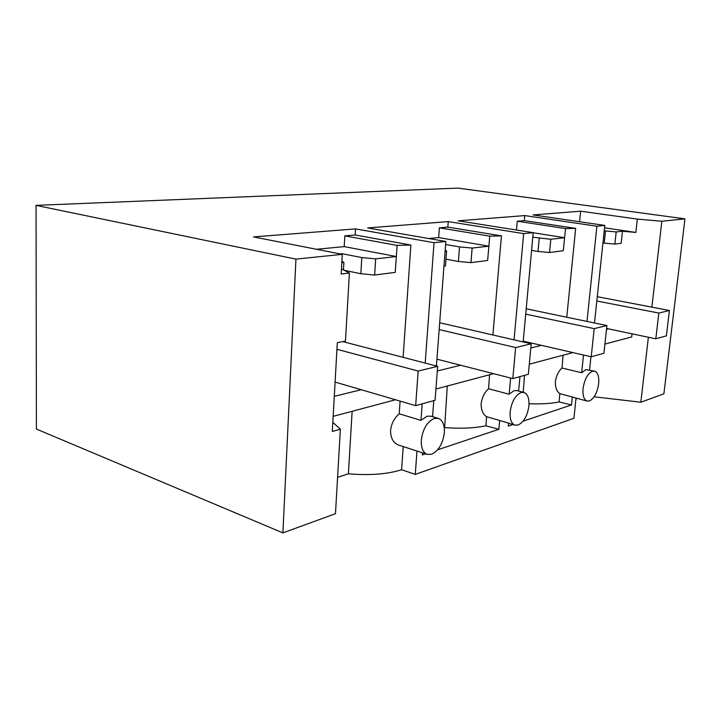<?xml version="1.0" encoding="UTF-8"?>
<svg xmlns="http://www.w3.org/2000/svg" width="721" height="721" viewBox="0 0 721 721"><rect width="100%" height="100%" fill="white"/><g stroke="black" fill="none" stroke-linecap="round" stroke-linejoin="round"><path stroke-width="1.08" d="M344.052 270.24L360.842 273.728L361.807 257.577L341.853 253.666L341.817 254.243M341.853 253.666L339.906 253.864M334.283 396.334L361.185 389.719M403.111 357.328L410.889 245.032L355.183 234.992L355.534 228.899L434.033 242.689L425.183 363.087M360.842 273.728L374.65 275.034L395.234 272.385L397.127 245.401L410.889 245.032M396.388 256.55L344.214 246.618L344.827 235.875L355.183 234.992M316.519 249.277L344.214 246.618M566.769 317.213L575.655 228.377L524.32 220.626L524.78 215.579L596.889 226.223L604.784 225.421L533.071 214.93L580.648 211.19L637.328 219.094L661.851 221.257L684.95 218.86L457.961 188.109L36.05 205.368L36.41 429.058L282.902 532.891L295.934 259.127L342.286 254.333L341.177 274.025L349.406 273.007L341.466 268.906M341.889 261.299L343.899 262.408L341.817 262.642M361.807 257.577L375.668 258.857L396.289 256.55M282.902 532.891L335.472 513.703L340.366 429.193L332.309 431.455L337.311 342.664L345.458 341.096L349.406 273.007M333.156 416.35L395.541 399.758M400.083 401.092L399.209 413.8L420.965 420.361L422.182 403.832M397.127 245.401L344.827 235.875M375.668 258.857L374.65 275.034M355.534 228.899L253.558 236.921L342.286 254.333M343.899 262.408L343.475 269.942M332.823 422.353L340.366 429.193M352.136 411.303L348.387 473.805L337.572 477.365M403.219 446.569L401.588 469.722C387.601 474.211 369.864 475.572 348.387 473.805M399.209 413.8C394.27 418.126 391.386 423.669 390.548 430.41C390.629 438.215 393.351 443.118 398.731 445.109L427.391 454.41L431.609 454.239C438.611 450.832 442.856 443.676 444.343 432.78C444.713 424.921 442.676 420.118 438.233 418.36L434.33 418.423C427.202 421.623 422.857 428.851 421.298 440.107C420.983 447.939 423.011 452.707 427.391 454.41M438.233 418.351L430.879 416.17L426.967 416.233L420.965 420.361M524.78 215.579L458.195 220.824L533.216 232.658L523.653 233.622L448.255 221.599L367.683 227.944L445.83 241.49L434.033 242.689M445.83 241.49L436.403 366.007M433.781 400.606L432.564 416.666M36.05 205.368L295.934 259.127M594.104 396.784L640.834 402.237L663.888 393.828L684.95 218.86M575.935 398.947L577.233 398.524M576.007 398.208L573.934 418.252L415.269 474.391L416.972 451.031M401.588 469.722L415.269 474.391M604.784 225.421L594.501 322.981M590.941 356.724L589.544 369.936M598.664 383.671C599.214 376.695 597.88 372.523 594.663 371.153L592.527 371.198C587.669 373.532 584.515 379.345 583.064 388.628C582.55 395.586 583.884 399.731 587.065 401.056L589.372 400.957C594.167 398.488 597.258 392.72 598.664 383.671M594.663 371.153L585.803 369.594L581.649 372.757L561.992 368.016C558.433 371.297 556.215 375.848 555.341 381.679C555.251 387.492 556.747 391.476 559.829 393.63L587.065 401.056M632.065 333.823L631.713 336.941L604.91 344.079M608.479 328.866L606.496 329.353M580.648 211.19L579.585 221.735M596.889 226.223L586.993 321.422M583.496 355.011L581.649 372.757M640.834 402.237L648.386 337.248M651.874 307.146L661.851 221.257M637.328 219.094L635.841 232.432L622.475 231.234L621.169 243.274L614.869 244.086L616.185 231.937L622.475 231.234M635.841 232.432L604.531 227.809M616.185 231.937L604.216 230.819M605.505 231.017L604.225 243.157L602.936 242.95M604.225 243.157L614.869 244.086M422.452 452.806L422.29 454.942L425.615 453.833M437.62 449.814L498.869 429.292L485.945 425.787C474.589 428.157 460.827 428.779 444.641 427.634L444.253 427.76M447.29 386.005L444.641 427.634M435.944 389.025L493.606 373.685M515.064 425.147L518.138 425.02C523.87 422.136 527.466 415.756 528.917 405.86C529.394 398.47 527.745 393.999 523.987 392.458L521.148 392.512C515.317 395.216 511.649 401.66 510.135 411.844C509.702 419.216 511.342 423.651 515.064 425.147L499.653 420.442L498.869 429.292M572.33 396.847L571.492 404.959L559.126 401.948C551.15 403.589 541.12 404.193 529.034 403.742M508.566 423.29L508.314 426.129L513.001 424.552M523.095 421.172L571.492 404.959M499.653 420.442L486.585 416.702L485.945 425.787M489.577 374.758L488.577 388.745C484.521 392.359 482.034 397.361 481.132 403.769C481.15 410.159 482.962 414.467 486.585 416.702M510.612 378.038L509.152 394.243L488.577 388.745M523.653 233.622L514.064 339.852M492.894 334.977L501.437 235.875L447.831 227.124L448.255 221.599M437.314 370.982L460.638 365.241M445.605 244.482L459.529 246.924L472.138 248.06L470.957 262.624L487.621 260.479L488.901 246.194L438.647 237.57L428.716 238.525M438.647 237.57L439.368 227.845L447.831 227.124M523.987 392.449L516.948 390.602L514.091 390.656L509.152 394.243M533.216 232.658L523.149 341.943M519.949 376.623L518.624 391.043M488.901 246.194L489.739 236.146L501.437 235.875M489.739 236.146L439.368 227.845M445.163 250.331L446.587 250.917L445.109 251.079M472.138 248.06L488.82 246.194M446.587 250.917L445.452 265.914L443.965 266.103M459.529 246.924L458.394 261.471L445.966 259.172M458.394 261.471L470.957 262.624M524.509 375.353L523.203 392.242M529.295 364.195L572.943 352.587M559.829 393.63L559.126 401.948M563.074 355.21L561.992 368.016M530.818 347.973L541.471 345.35M516.497 230.017L517.281 221.23L524.32 220.626M532.792 237.2L550.808 239.255L549.537 252.503L563.299 250.737L565.543 228.557L575.655 228.377M565.543 228.557L517.281 221.23M564.642 237.714L533.207 232.748M550.808 239.255L564.57 237.714M539.245 238.236L538.01 251.476L531.584 250.385M538.01 251.476L549.537 252.503M342.826 341.61L437.665 366.34L435.087 400.245L415.666 405.653L418.171 371.036L336.932 349.288M335.085 382.085L415.666 405.653M437.665 366.34L418.171 371.036M439.684 322.729L531.206 343.8L528.349 374.28L512.829 378.606L515.641 347.549L439.161 329.569M436.917 359.175L512.829 378.606M531.206 343.8L515.641 347.549M526.204 308.768L606.902 325.568L603.919 353.254L591.22 356.787L594.194 328.632L525.708 314.131M523.221 341.159L591.22 356.787M606.902 325.568L594.194 328.632M597.267 296.691L669.412 310.508L666.384 335.86L655.804 338.807L658.832 313.058L596.817 301.008M606.586 328.47L655.804 338.807M669.412 310.508L658.832 313.058"/></g></svg>
